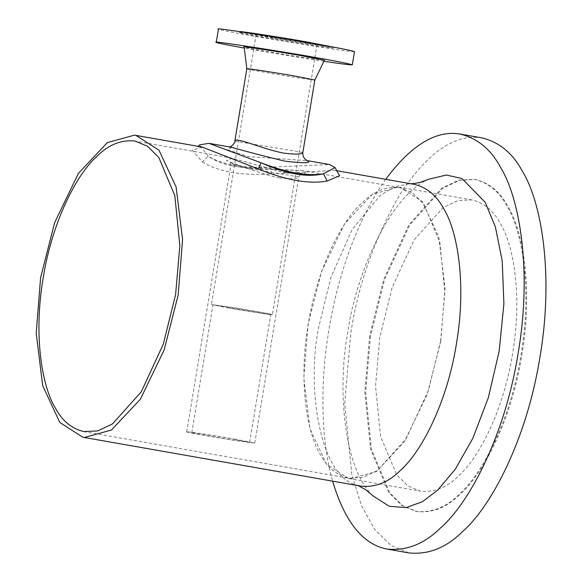 <?xml version="1.0" encoding="UTF-8"?>
<svg xmlns="http://www.w3.org/2000/svg" width="582" height="582" viewBox="0 0 582 582"><rect width="100%" height="100%" fill="white"/><g stroke="black" fill="none" stroke-linecap="round" stroke-linejoin="round"><path stroke-width="0.44" stroke-dasharray="2.91 2.18" d="M440.603 341.241L428.301 390.718L406.309 438.362L377.485 470.518L362.666 477.516L348.858 478.186C336.658 475.268 327.186 467.455 320.427 454.746C307.063 433.255 298.297 382.156 308.176 324.581C317.372 266.927 342.354 220.069 362.142 202.747C373.659 191.26 386.259 186.218 399.943 187.644L412.471 192.831L423.798 204.02L439.832 242.25L444.844 292.215L440.603 341.241M440.77 341.263L445.012 287.835L438.777 237.085L422.241 201.525L399.987 187.273L398.539 187.055L372.407 194.221L344.529 223.874L321.562 271.459L308.016 324.56L303.775 377.987L310.01 428.745L326.546 464.305L348.8 478.549L350.248 478.768L376.372 471.602L404.257 441.956L427.224 394.363L440.77 341.263M198.389 146.38L197.691 146.788L202.085 147.028L192.235 150.178L202.376 161.891L208.203 156.121C222.142 164.662 242.941 168.322 270.608 167.092C242.861 169.595 222.062 165.943 208.203 156.121L199.531 144.896M414.166 184.327L409.313 183.854L395.171 186.531L380.322 195.312L352.11 229.592L330.852 277.498L318.841 326.589C306.205 386.157 319.693 476.462 356.33 484.93L361.095 486.159M202.376 161.891C218.134 171.748 241.123 175.793 271.343 174.018L334.774 170.366L336.687 170.788M236.205 439.417C218.759 436.267 183.141 430.796 186.713 431.844C182.122 431.546 221.495 438.515 239.217 441.112L254.741 443.106L236.205 439.417M279.505 177.859C258.284 173.763 230.676 160.494 230.785 165.615L298.813 176.877C297.984 179.009 291.546 179.336 279.505 177.859M231.963 147.384L227.562 149.77L248.652 156.631L307.158 160.617M271.343 174.018L270.608 167.092L329.608 164.553M307.754 43.039L333.253 48.11L311.901 45.367C287.523 41.795 233.367 32.214 239.675 32.614C234.772 31.173 283.769 38.703 307.754 43.039M333.282 47.106L312.054 44.458C287.668 40.886 233.52 31.304 239.828 31.712L239.973 31.661M272.754 37.714C288.374 40.536 320.275 45.432 317.081 44.501C321.184 44.763 285.929 38.521 270.055 36.193L256.153 34.411L272.754 37.714M354.496 51.623C352.103 51.776 341.758 50.445 323.454 47.644L255.513 36.47C231.272 32.148 218.948 29.718 218.526 29.187L218.439 29.1M323.912 61.27C306.467 58.666 270.128 52.758 244.28 48.088M324.414 60.237L306.096 57.88C285.296 54.832 238.933 46.633 244.142 46.946M314.847 80.032L299.323 78.032C281.695 75.449 242.403 68.501 246.819 68.771L246.819 68.763M302.866 152.411L234.837 141.15M228.035 307.871C243.647 310.693 275.548 315.597 272.354 314.658C276.465 314.92 241.203 308.678 225.329 306.358L211.433 304.568L228.035 307.871M255.047 311.268L212.976 304.822L228.733 307.958L267.647 314.142L270.812 314.404L266.294 313.334L255.047 311.268M233.884 439.126L249.642 442.262L236.445 440.567C221.378 438.355 187.906 432.433 191.805 432.681C188.772 431.793 219.058 436.442 233.884 439.126M428.985 179.176C390.347 194.781 355.587 274.624 347.861 332.038C337.196 387.132 343.315 468.83 373.273 496.053M379.799 337.189L375.55 386.339L380.577 436.435L396.655 474.759L408.011 485.97L420.568 491.172C434.288 492.59 446.918 487.541 458.456 476.025C478.295 458.66 503.343 411.685 512.56 353.885C522.461 296.173 513.673 244.942 500.28 223.393C493.507 210.662 484.013 202.834 471.791 199.902L457.939 200.572L443.084 207.585L414.188 239.82L392.137 287.588L379.799 337.189M370.516 336.018L365.671 392.042L371.403 449.144L389.722 492.838L402.671 505.62L416.988 511.549C432.622 513.164 447.02 507.409 460.173 494.278C482.791 474.49 511.338 420.939 521.843 355.056C533.134 289.269 523.116 230.872 507.846 206.312C500.127 191.798 489.302 182.864 475.37 179.525L459.584 180.289L442.655 188.292L409.713 225.03L384.578 279.476L370.516 336.018M369.672 335.872L364.827 391.897L370.559 448.998L388.885 492.692L401.827 505.474L416.145 511.396C431.786 513.018 446.183 507.264 459.336 494.133C481.947 474.337 510.494 420.793 520.999 354.904C532.297 289.123 522.28 230.719 507.009 206.159C499.291 191.645 488.458 182.719 474.526 179.38L458.747 180.144L441.811 188.139L408.87 224.878L383.734 279.331L369.672 335.872M481.831 137.876C454.644 133.678 427.29 152.637 399.754 194.752C374.248 239.195 357.915 285.435 350.757 333.493L344.697 403.522L351.863 474.905L361.458 505.467L374.772 529.511L390.951 545.494L408.848 552.9M385.691 179.314C356.162 220.222 336.614 281.244 328.946 329.652C321.046 375.746 319.591 435.227 332.613 481.154M283.929 172.599C303.833 174.258 310.162 173.589 302.924 170.577L246.004 167.827L226.42 160.596L231.956 158.1L283.929 172.599M336.549 170.672L334.774 170.366L336.898 170.933M186.713 431.844L230.785 165.615L229.912 161.927C229.017 161.614 235.39 166.932 257.128 168.991L302.924 170.577L399.936 187.637M254.741 443.106L298.813 176.877L301.563 173.021C302.16 172.716 299.868 174.775 283.252 172.265L231.956 158.1L134.937 141.04M333.253 48.11L333.406 47.2M239.675 32.614L239.828 31.712M317.081 44.501L272.354 314.658M256.153 34.411L211.433 304.568M249.642 442.262L270.812 314.404M191.805 432.681L212.968 304.83M229.694 146.984L229.206 147.071M358.272 485.664L356.322 484.93M411.35 183.825L409.27 183.854M348.785 478.549L420.568 491.172M471.791 199.902L400.001 187.28M416.988 511.549L416.145 511.396M475.37 179.525L474.526 179.38M83.844 431.589L348.851 478.186"/><path stroke-width="0.87" d="M178.179 294.965L164.139 349.993L140.335 399.31L111.446 430.033L84.368 437.46L82.87 437.235L59.808 422.467L42.668 385.619L36.215 333.028L40.602 277.658L54.643 222.63L78.446 173.32L107.335 142.597L134.413 135.17L135.912 135.395L158.973 150.163L176.113 187.011L182.566 239.602L178.179 294.965M82.855 437.235L361.095 486.159C375.31 487.629 388.398 482.398 400.351 470.467C420.91 452.469 446.867 403.792 456.419 343.897C466.684 284.089 457.576 231.003 443.695 208.669C436.675 195.479 426.832 187.36 414.166 184.327L336.549 170.672M336.687 170.788L339.612 175.699L327.149 181.038C309.268 184.363 286.279 180.318 258.182 168.911L202.085 147.028L135.926 135.395M175.604 294.645L163.302 344.115L141.31 391.766L112.486 423.914L97.667 430.92L83.852 431.589C71.659 428.665 62.179 420.859 55.428 408.149C42.064 386.659 33.298 335.552 43.177 277.985C52.373 220.331 77.355 173.472 97.143 156.151C108.659 144.656 121.252 139.622 134.944 141.04L147.472 146.228L158.799 157.416L174.826 195.654L179.845 245.619L175.604 294.645M307.158 160.617C312.192 163.186 304.815 163.382 285.035 161.207C263.668 156.027 245.975 151.415 231.963 147.384L208.923 143.332L199.531 144.896L198.389 146.38M306.568 160.501L329.608 164.553L335.065 167.572L323.483 173.749C307.616 176.455 286.817 172.796 261.078 162.771L208.923 143.332M258.182 168.911L261.078 162.771C286.591 174.054 307.391 177.714 323.483 173.749L327.149 181.038M239.973 31.661C238.169 30.737 285.493 38.085 307.907 42.137L333.282 47.106M244.28 48.088C224.688 44.501 215.347 42.581 216.249 42.326L218.439 29.1C211.302 27.005 282.539 37.946 317.423 44.254C339.219 48.073 351.579 50.532 354.496 51.623L352.306 64.849C350.32 65.031 340.856 63.838 323.912 61.27M216.249 42.326C209.113 40.231 280.349 51.172 315.233 57.48C337.029 61.299 349.389 63.758 352.306 64.849M302.538 55.887L324.414 60.237L314.847 80.032L296.311 76.344C278.865 73.186 243.254 67.716 246.819 68.763L244.142 46.946C239.726 45.68 281.848 52.14 302.538 55.887M246.819 68.763L234.837 141.15C234.684 136.297 262.307 149.014 283.601 153.102C295.641 154.623 302.065 154.39 302.866 152.411L314.847 80.025M373.273 496.053L389.14 506.224L405.974 507.657L422.43 501.691L437.526 490.299L455.226 469.318L472.882 438.217L488.32 397.702L499.196 351.07L503.888 303.666L502.222 260.998L495.369 226.813L485.199 202.325L461.984 178.55L446.423 175.022L428.985 179.176M332.613 481.154C344.77 521.843 362.906 544.483 387.037 549.066L408.848 552.9C428.396 554.922 446.387 547.727 462.836 531.322C491.099 506.573 526.783 439.643 539.921 357.29C554.035 275.053 541.515 202.056 522.425 171.355C512.778 153.212 499.24 142.052 481.831 137.876L460.02 134.042C435.983 129.99 411.212 145.078 385.691 179.314M387.037 549.066C406.585 551.089 424.584 543.894 441.025 527.488C469.288 502.739 504.98 435.809 518.111 353.449C532.224 271.219 519.704 198.222 500.615 167.521C490.968 149.378 477.436 138.218 460.02 134.042M335.065 167.572L336.898 170.933M302.866 152.411C302.582 154.412 303.157 156.514 304.59 158.719L307.252 160.647M234.837 141.15C236.285 141.346 230.814 147.733 229.206 147.071L231.963 147.384M373.28 496.068L365.329 489.477L358.272 485.664M429.007 179.169L419.28 182.653L411.35 183.825"/></g></svg>
